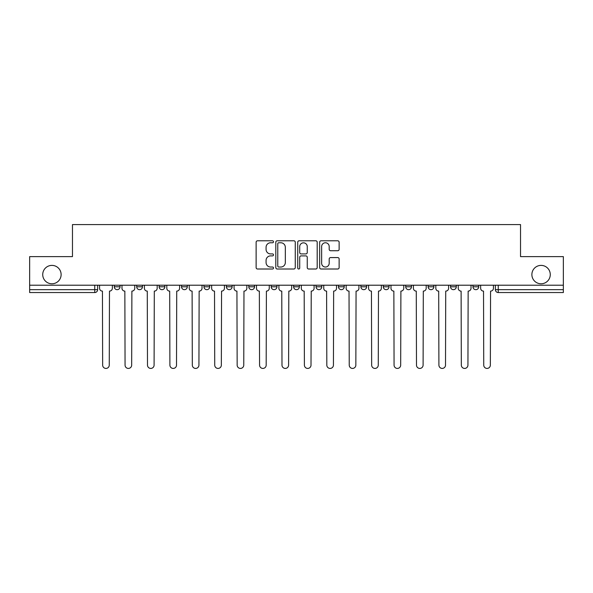 <?xml version="1.0" encoding="UTF-8"?>
<svg xmlns="http://www.w3.org/2000/svg" width="593" height="593" viewBox="0 0 593 593"><rect width="100%" height="100%" fill="white"/><g stroke="black" fill="none" stroke-linecap="round" stroke-linejoin="round"><path stroke-width="0.89" d="M273.506 241.781A0.986 0.986 0 0 0 272.521 240.795L257.532 240.795A1.408 1.408 0 0 0 256.124 242.203L256.124 267.591A1.408 1.408 0 0 0 257.532 269.007L272.521 269.007A0.986 0.986 0 0 0 273.506 268.014A0.986 0.986 0 0 0 272.521 267.028L270.578 267.028A4.514 4.514 0 0 1 266.072 262.514L266.072 260.401A4.514 4.514 0 0 1 270.578 255.887L272.521 255.887A0.986 0.986 0 0 0 273.506 254.901A0.986 0.986 0 0 0 272.521 253.915L270.578 253.915A4.514 4.514 0 0 1 266.072 249.401L266.072 247.281A4.514 4.514 0 0 1 270.578 242.767L272.521 242.767A0.986 0.986 0 0 0 273.506 241.781M531.877 274.589A9.199 9.199 0 0 0 541.075 283.78A9.199 9.199 0 0 0 550.274 274.589A9.199 9.199 0 0 0 541.075 265.39A9.199 9.199 0 0 0 531.877 274.589M42.726 274.589A9.199 9.199 0 0 0 51.925 283.78A9.199 9.199 0 0 0 61.123 274.589A9.199 9.199 0 0 0 51.925 265.39A9.199 9.199 0 0 0 42.726 274.589M360.878 285.218L360.878 286.797L366.622 286.797A2.876 2.876 0 0 1 363.754 289.673A2.876 2.876 0 0 1 360.878 286.797L360.878 285.218M293.624 285.218L293.624 286.797L299.376 286.797A2.876 2.876 0 0 1 296.5 289.673A2.876 2.876 0 0 1 293.624 286.797L293.624 285.218M248.793 285.218L248.793 286.797L254.538 286.797A2.876 2.876 0 0 1 251.669 289.673A2.876 2.876 0 0 1 248.793 286.797L248.793 285.218M226.378 285.218L226.378 286.797L232.122 286.797A2.876 2.876 0 0 1 229.246 289.673A2.876 2.876 0 0 1 226.378 286.797L226.378 285.218M181.54 285.218L181.54 286.797L187.292 286.797A2.876 2.876 0 0 1 184.416 289.673A2.876 2.876 0 0 1 181.54 286.797L181.54 285.218M337.721 250.735A1.408 1.408 0 0 0 339.129 249.327L339.129 242.203A1.408 1.408 0 0 0 337.721 240.795L321.08 240.795A1.408 1.408 0 0 0 319.664 242.203L319.664 267.591A1.408 1.408 0 0 0 321.08 269.007L337.721 269.007A1.408 1.408 0 0 0 339.129 267.591L339.129 258.993A1.408 1.408 0 0 0 337.721 257.577L330.597 257.577A1.408 1.408 0 0 0 329.189 258.993L329.189 263.255A3.773 3.773 0 0 1 325.416 267.028A3.773 3.773 0 0 1 321.643 263.255L321.643 246.54A3.773 3.773 0 0 1 325.416 242.767A3.773 3.773 0 0 1 329.189 246.54L329.189 249.327A1.408 1.408 0 0 0 330.597 250.735L337.721 250.735M29.65 285.218L29.65 256.621L72.472 256.621L72.472 224.577L520.528 224.577L520.528 256.621L563.35 256.621L563.35 285.218L29.65 285.218L29.65 289.673L97.623 289.673L97.623 285.218L97.623 289.673A2.876 2.876 0 0 1 94.747 292.549L29.65 292.549L29.65 289.673M295.262 242.203A1.408 1.408 0 0 0 293.854 240.795L277.213 240.795A1.408 1.408 0 0 0 275.804 242.203L275.804 267.591A1.408 1.408 0 0 0 277.213 269.007L293.854 269.007A1.408 1.408 0 0 0 295.262 267.591L295.262 242.203M299.146 240.795L315.787 240.795A1.408 1.408 0 0 1 317.196 242.203L317.196 267.591A1.408 1.408 0 0 1 315.787 269.007L308.664 269.007A1.408 1.408 0 0 1 307.256 267.591L307.256 257.295A1.408 1.408 0 0 0 305.847 255.887L301.118 255.887A1.408 1.408 0 0 0 299.71 257.295L299.71 268.014A0.986 0.986 0 0 1 298.724 269.007A0.986 0.986 0 0 1 297.738 268.014L297.738 242.203A1.408 1.408 0 0 1 299.146 240.795M495.377 285.218L495.377 289.673L563.35 289.673L563.35 292.549L498.253 292.549A2.876 2.876 0 0 1 495.377 289.673M563.35 285.218L563.35 289.673M478.714 285.218L478.714 286.797A2.876 2.876 0 0 1 475.838 289.673A2.876 2.876 0 0 1 472.962 286.797L478.714 286.797M472.962 285.218L472.962 286.797M456.291 285.218L456.291 286.797A2.876 2.876 0 0 1 453.423 289.673A2.876 2.876 0 0 1 450.547 286.797L456.291 286.797M450.547 285.218L450.547 286.797M433.876 285.218L433.876 286.797A2.876 2.876 0 0 1 431 289.673A2.876 2.876 0 0 1 428.131 286.797L433.876 286.797M428.131 285.218L428.131 286.797M411.46 285.218L411.46 286.797A2.876 2.876 0 0 1 408.584 289.673A2.876 2.876 0 0 1 405.708 286.797A2.876 2.876 0 0 0 408.584 289.673M405.708 285.218L405.708 286.797L411.46 286.797M389.045 285.218L389.045 286.797A2.876 2.876 0 0 1 386.169 289.673A2.876 2.876 0 0 1 383.293 286.797A2.876 2.876 0 0 0 386.169 289.673M383.293 285.218L383.293 286.797L389.045 286.797M366.622 285.218L366.622 286.797A2.876 2.876 0 0 1 363.754 289.673M344.207 285.218L344.207 286.797A2.876 2.876 0 0 1 341.331 289.673A2.876 2.876 0 0 1 338.462 286.797L344.207 286.797M338.462 285.218L338.462 286.797M321.791 285.218L321.791 286.797A2.876 2.876 0 0 1 318.915 289.673A2.876 2.876 0 0 1 316.047 286.797L321.791 286.797L321.791 285.218M316.047 285.218L316.047 286.797M299.376 285.218L299.376 286.797M276.953 285.218L276.953 286.797A2.876 2.876 0 0 1 274.085 289.673A2.876 2.876 0 0 1 271.209 286.797L276.953 286.797L276.953 285.218M271.209 285.218L271.209 286.797M254.538 285.218L254.538 286.797L254.538 285.218M232.122 286.797L232.122 285.218L232.122 286.797A2.876 2.876 0 0 1 229.246 289.673M209.707 285.218L209.707 286.797A2.876 2.876 0 0 1 206.831 289.673A2.876 2.876 0 0 1 203.955 286.797A2.876 2.876 0 0 0 206.831 289.673A2.876 2.876 0 0 0 209.707 286.797L209.707 285.218M203.955 285.218L203.955 286.797L209.707 286.797M187.292 285.218L187.292 286.797M164.869 285.218L164.869 286.797A2.876 2.876 0 0 1 162 289.673A2.876 2.876 0 0 1 159.124 286.797A2.876 2.876 0 0 0 162 289.673A2.876 2.876 0 0 0 164.869 286.797L159.124 286.797L159.124 285.218M136.709 285.218L136.709 286.797L142.453 286.797L142.453 285.218L142.453 286.797A2.876 2.876 0 0 1 139.577 289.673A2.876 2.876 0 0 1 136.709 286.797A2.876 2.876 0 0 0 139.577 289.673M114.286 285.218L114.286 286.797L120.038 286.797L120.038 285.218L120.038 286.797A2.876 2.876 0 0 1 117.162 289.673A2.876 2.876 0 0 1 114.286 286.797A2.876 2.876 0 0 0 117.162 289.673M94.747 285.218L94.747 292.549A2.876 2.876 0 0 0 97.623 289.673M278.762 242.767A0.986 0.986 0 0 0 277.776 243.753L277.776 266.042A0.986 0.986 0 0 0 278.762 267.028L280.808 267.028A4.514 4.514 0 0 0 285.322 262.514L285.322 247.281A4.514 4.514 0 0 0 280.808 242.767L278.762 242.767M307.256 246.614A3.773 3.773 0 0 0 303.483 242.841A3.773 3.773 0 0 0 299.71 246.614L299.71 252.499A1.408 1.408 0 0 0 301.118 253.915L305.847 253.915A1.408 1.408 0 0 0 307.256 252.499L307.256 246.614M99.557 288.235L99.557 285.218L99.557 288.235A2.876 2.876 0 0 0 102.433 291.111L102.648 365.118A3.306 3.306 0 0 0 105.954 368.423A3.306 3.306 0 0 0 109.26 365.118L109.475 291.111A2.876 2.876 0 0 0 112.351 288.235L112.351 285.218L112.351 288.235M102.433 291.111L102.648 365.118M109.26 365.118L109.475 291.111M121.98 288.235L121.98 285.218L121.98 288.235A2.876 2.876 0 0 0 124.849 291.111L125.064 365.118A3.306 3.306 0 0 0 128.37 368.423A3.306 3.306 0 0 0 131.676 365.118L131.891 291.111A2.876 2.876 0 0 0 134.767 288.235L134.767 285.218L134.767 288.235M144.395 288.235L144.395 285.218L144.395 288.235A2.876 2.876 0 0 0 147.272 291.111L147.487 365.118A3.306 3.306 0 0 0 150.785 368.423A3.306 3.306 0 0 0 154.091 365.118L154.306 291.111A2.876 2.876 0 0 0 157.182 288.235L157.182 285.218L157.182 288.235M124.849 291.111L125.064 365.118M131.676 365.118L131.891 291.111M147.272 291.111L147.487 365.118M154.091 365.118L154.306 291.111M166.811 288.235L166.811 285.218L166.811 288.235A2.876 2.876 0 0 0 169.687 291.111L169.902 365.118A3.306 3.306 0 0 0 173.208 368.423A3.306 3.306 0 0 0 176.514 365.118L176.729 291.111A2.876 2.876 0 0 0 179.597 288.235L179.597 285.218L179.597 288.235M189.226 288.235L189.226 285.218L189.226 288.235A2.876 2.876 0 0 0 192.102 291.111L192.317 365.118A3.306 3.306 0 0 0 195.623 368.423A3.306 3.306 0 0 0 198.929 365.118L199.144 291.111A2.876 2.876 0 0 0 202.02 288.235L202.02 285.218L202.02 288.235M211.649 288.235L211.649 285.218L211.649 288.235A2.876 2.876 0 0 0 214.518 291.111L214.733 365.118A3.306 3.306 0 0 0 218.039 368.423A3.306 3.306 0 0 0 221.345 365.118L221.56 291.111A2.876 2.876 0 0 0 224.436 288.235L224.436 285.218L224.436 288.235M169.687 291.111L169.902 365.118M176.514 365.118L176.729 291.111M192.102 291.111L192.317 365.118M198.929 365.118L199.144 291.111M214.518 291.111L214.733 365.118M221.345 365.118L221.56 291.111M234.065 288.235L234.065 285.218L234.065 288.235A2.876 2.876 0 0 0 236.933 291.111L237.156 365.118A3.306 3.306 0 0 0 240.454 368.423A3.306 3.306 0 0 0 243.76 365.118L243.975 291.111A2.876 2.876 0 0 0 246.851 288.235L246.851 285.218L246.851 288.235M236.933 291.111L237.156 365.118M243.76 365.118L243.975 291.111M256.48 288.235L256.48 285.218L256.48 288.235A2.876 2.876 0 0 0 259.356 291.111L259.571 365.118A3.306 3.306 0 0 0 262.877 368.423A3.306 3.306 0 0 0 266.183 365.118L266.398 291.111A2.876 2.876 0 0 0 269.266 288.235L269.266 285.218L269.266 288.235M259.356 291.111L259.571 365.118M266.183 365.118L266.398 291.111M278.895 288.235L278.895 285.218L278.895 288.235A2.876 2.876 0 0 0 281.771 291.111L281.986 365.118A3.306 3.306 0 0 0 285.292 368.423A3.306 3.306 0 0 0 288.598 365.118L288.813 291.111A2.876 2.876 0 0 0 291.689 288.235L291.689 285.218L291.689 288.235M281.771 291.111L281.986 365.118M288.598 365.118L288.813 291.111M301.311 288.235L301.311 285.218L301.311 288.235A2.876 2.876 0 0 0 304.187 291.111L304.402 365.118A3.306 3.306 0 0 0 307.708 368.423A3.306 3.306 0 0 0 311.014 365.118L311.229 291.111A2.876 2.876 0 0 0 314.105 288.235L314.105 285.218L314.105 288.235M304.187 291.111L304.402 365.118M311.014 365.118L311.229 291.111M323.734 288.235L323.734 285.218L323.734 288.235A2.876 2.876 0 0 0 326.602 291.111L326.817 365.118A3.306 3.306 0 0 0 330.123 368.423A3.306 3.306 0 0 0 333.429 365.118L333.644 291.111A2.876 2.876 0 0 0 336.52 288.235L336.52 285.218L336.52 288.235M346.149 288.235L346.149 285.218L346.149 288.235A2.876 2.876 0 0 0 349.025 291.111L349.24 365.118A3.306 3.306 0 0 0 352.546 368.423A3.306 3.306 0 0 0 355.844 365.118L356.067 291.111A2.876 2.876 0 0 0 358.935 288.235L358.935 285.218L358.935 288.235M368.564 288.235L368.564 285.218L368.564 288.235A2.876 2.876 0 0 0 371.44 291.111L371.655 365.118A3.306 3.306 0 0 0 374.961 368.423A3.306 3.306 0 0 0 378.267 365.118L378.482 291.111A2.876 2.876 0 0 0 381.351 288.235L381.351 285.218L381.351 288.235M390.98 288.235L390.98 285.218L390.98 288.235A2.876 2.876 0 0 0 393.856 291.111L394.071 365.118A3.306 3.306 0 0 0 397.377 368.423A3.306 3.306 0 0 0 400.683 365.118L400.898 291.111A2.876 2.876 0 0 0 403.774 288.235L403.774 285.218L403.774 288.235M413.403 288.235L413.403 285.218L413.403 288.235A2.876 2.876 0 0 0 416.271 291.111L416.486 365.118A3.306 3.306 0 0 0 419.792 368.423A3.306 3.306 0 0 0 423.098 365.118L423.313 291.111A2.876 2.876 0 0 0 426.189 288.235L426.189 285.218L426.189 288.235M435.818 288.235L435.818 285.218L435.818 288.235A2.876 2.876 0 0 0 438.694 291.111L438.909 365.118A3.306 3.306 0 0 0 442.215 368.423A3.306 3.306 0 0 0 445.513 365.118L445.728 291.111A2.876 2.876 0 0 0 448.605 288.235L448.605 285.218L448.605 288.235M326.602 291.111L326.817 365.118M333.429 365.118L333.644 291.111M349.025 291.111L349.24 365.118M355.844 365.118L356.067 291.111M371.44 291.111L371.655 365.118M378.267 365.118L378.482 291.111M393.856 291.111L394.071 365.118M400.683 365.118L400.898 291.111M416.271 291.111L416.486 365.118M423.098 365.118L423.313 291.111M438.694 291.111L438.909 365.118M445.513 365.118L445.728 291.111M458.233 288.235L458.233 285.218L458.233 288.235A2.876 2.876 0 0 0 461.109 291.111L461.324 365.118A3.306 3.306 0 0 0 464.63 368.423A3.306 3.306 0 0 0 467.936 365.118L468.151 291.111A2.876 2.876 0 0 0 471.02 288.235L471.02 285.218L471.02 288.235M461.109 291.111L461.324 365.118M467.936 365.118L468.151 291.111M480.649 288.235L480.649 285.218L480.649 288.235A2.876 2.876 0 0 0 483.525 291.111L483.74 365.118A3.306 3.306 0 0 0 487.046 368.423A3.306 3.306 0 0 0 490.352 365.118L490.567 291.111A2.876 2.876 0 0 0 493.443 288.235L493.443 285.218L493.443 288.235M483.525 291.111L483.74 365.118M490.352 365.118L490.567 291.111M498.253 285.218L498.253 292.549"/></g></svg>
